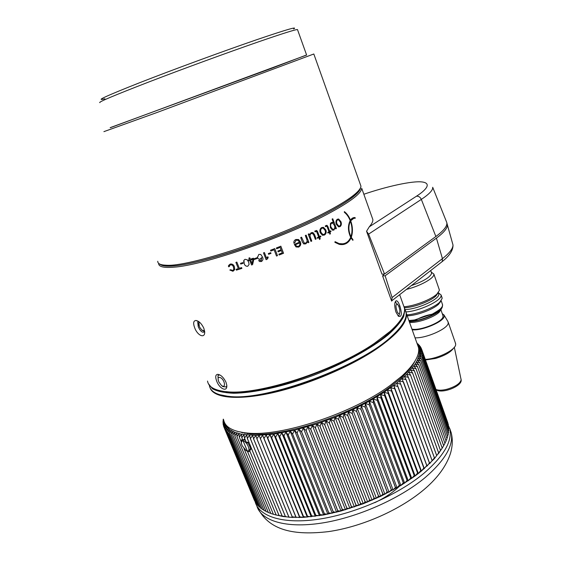 <?xml version="1.0" encoding="UTF-8"?>
<svg xmlns="http://www.w3.org/2000/svg" width="561" height="561" viewBox="0 0 561 561"><rect width="100%" height="100%" fill="white"/><g stroke="black" fill="none" stroke-linecap="round" stroke-linejoin="round"><path stroke-width="0.84" d="M216.742 381.242C215.129 376.971 215.452 374.671 217.71 374.334C220.768 374.727 223.516 377.329 225.964 382.139L226.77 385.134C227.605 392.497 219.639 389.124 216.742 381.242M219.646 374.853L217.984 375.582L218.152 380.056M395.891 311.965C394.292 305.983 394.362 302.26 396.108 300.787C397.279 300.605 398.513 302.274 399.804 305.787C402.188 313.929 401.725 317.407 398.422 316.215L395.891 311.965M397.847 304.7L395.617 302.351L395.042 302.414M194.751 327.982C192.991 323.283 193.37 320.787 195.887 320.478C198.839 320.927 201.469 323.473 203.776 328.108L204.653 331.46C205.389 338.928 197.689 335.955 194.751 327.982M204.583 330.941L201.708 329.966L204.674 331.691C202.64 333.164 200.508 331.537 198.271 326.811L197.71 322.196L198.608 321.572M157.76 261.272C157.648 263.698 160.418 265.009 166.063 265.213C188.061 267.317 277.786 237.913 326.186 212.051C337.568 206.097 346.235 200.866 352.196 196.357C357.988 191.925 360.898 188.51 360.94 186.112L360.302 184.331M360.94 186.112L313.816 53.989L157.157 112.445L103.904 131.639M110.215 127.733L306.615 55.041M297.582 29.838L297.477 29.551C295.395 29.502 282.393 33.597 258.481 41.844C227.962 52.404 182.62 68.989 148.882 81.962C114.164 95.398 97.817 102.298 99.851 102.649M104.893 98.785C94.353 101.408 105.952 96.043 139.703 82.698C173.047 69.648 223.187 51.226 256.082 39.929C285.661 29.838 298.193 26.185 293.669 28.955M359.91 188.903C359.201 191.217 356.375 194.267 351.431 198.054C345.541 202.528 336.993 207.703 325.766 213.587C278.053 239.133 189.702 268.06 167.872 265.949L161.203 264.61M110.187 127.649L272.225 68.091L306.587 54.957M201.708 329.966L199.709 327.231C198.559 324.756 198.44 323.045 199.358 322.084M199.302 326.236L198.846 321.691M202.058 330.338L201.476 329.742M455.42 343.044L455.679 344.44C455.848 349.833 437.271 359.026 425.266 359.384L425.266 359.384M447.909 321.481L448.232 322.947C448.365 328.494 426.36 338.409 415.049 337.82M442.278 313.683L443.982 314.952L444.2 316.166C444.291 321.474 421.928 331.032 412.181 329.791M442.86 315.366L443.05 316.488C443.141 321.769 420.217 331.095 411.942 329.118M409.523 322.33C416.837 323.318 433.828 317.512 439.214 312.175L441.269 309.188M442.454 306.25L440.175 310.331C434.67 315.745 417.924 321.825 409.25 321.565M408.885 320.548L414.46 319.987L432.243 314.146C438.576 310.92 442.026 308.024 442.594 305.465L442.384 304.202M440.006 302.695L439.48 302.568M440.911 300.927L438.66 304.146C433.134 309.56 416.283 315.801 407.188 315.794M441.893 297.26L442.11 298.585L439.635 302.281C433.919 307.842 416.991 314.349 406.858 314.868M438.436 292.814L441.1 294.974L441.1 295.661C441.072 300.969 419.074 311.222 405.996 311.916M438.604 293.305L438.8 294.525C438.765 299.658 416.564 309.574 404.965 309.56M438.148 292.786L435.953 295.956C430.511 301.264 413.681 307.554 404.495 307.716M439.123 289.252L439.326 290.535L436.928 294.062C431.304 299.518 414.369 306.082 404.151 306.755M431.269 272.127L433.87 274.07L433.849 274.715C433.52 278.663 419.383 286.299 406.459 289.385M431.374 272.436L431.542 273.565C429.831 277.478 423.085 281.496 411.297 285.619M223.608 419.782C225.038 427.272 233.11 431.711 247.815 433.092C281.524 436.781 352.953 413.127 390 385.561L401.865 376.108C414.27 364.699 419.838 355.218 418.555 347.666L417.223 343.928M394.474 334.146L394.004 334.111M210.095 387.861C213.538 397.924 237.149 400.687 272.344 392.798C307.477 384.93 350.036 366.915 376.536 348.963C397.595 334.272 407.538 322.456 406.367 313.494L405.785 311.362M414.951 361.151C412.328 366.396 407.602 372.118 400.764 378.296L389.166 387.56C352.967 414.53 283.368 437.573 250.332 433.948L237.156 431.332M442.047 448.379L434.333 458.723L421.388 471.058L423.836 468.014L394.776 388.801L390.737 387.728L391.613 391.094L387.511 389.993L388.198 393.457L384.138 392.265L415.105 475.959L400.905 485.461L380.695 496.31L363.276 503.75L340.997 511.029L323.599 514.977L303.417 517.375L289.21 517.228L275.998 514.998M417.608 473.007L388.198 393.457L417.566 473.042L415.105 475.959L418.324 473.519L420.778 470.532L391.564 391.129L420.778 470.532L421.388 471.058L418.324 473.519L417.566 473.042M426.732 465.497L397.833 386.48L393.815 385.456L394.776 388.801L423.836 468.014L424.298 468.589L426.774 465.455L427.054 466.114L429.467 462.972L400.722 384.166L396.725 383.198L426.732 465.497M432.026 460.448L403.436 381.866L399.481 380.947L429.649 463.645L434.417 457.937L405.982 379.594L402.069 378.717L432.026 460.448M436.626 455.441L408.345 377.336L404.481 376.508L406.017 379.559L434.452 457.902L434.333 458.723L438.667 452.965L410.561 375.085L406.718 374.327L408.38 377.301L436.626 455.441M440.539 450.483L412.566 372.897L440.518 450.518L412.538 372.925L408.78 372.174L410.561 375.085L438.695 452.93L438.316 453.87L442.187 448.092L414.355 370.772L410.666 370.057L412.559 372.89L440.511 450.518L412.538 372.925M443.66 445.609L444.964 443.365L417.426 366.599L413.885 365.947L416.003 368.633L443.667 445.715L415.982 368.668L412.363 367.981L414.376 370.744L442.208 448.064L441.591 449.13L443.688 445.679L415.989 368.668M444.915 443.155L446.079 441.065L418.681 364.587L415.217 363.956L417.447 366.571L444.964 443.365L417.426 366.599M445.988 440.736L447.005 438.807L419.747 362.623L416.374 362.02L418.702 364.559L446.079 441.065L418.681 364.587M446.865 438.358L447.748 436.605L420.631 360.723L417.335 360.134L419.761 362.595L447.005 438.814L419.754 362.63M447.559 436.023L448.302 434.459L421.325 358.851L418.12 358.304L420.638 360.695L447.748 436.612L420.631 360.723M448.064 433.737L448.681 432.377L421.83 357.062L418.723 356.53L421.325 358.851L448.302 434.466L421.332 358.851L448.309 434.431M448.379 431.5L448.87 430.35L422.153 355.344L419.144 354.818L421.83 357.062L448.681 432.349M448.52 429.319L448.884 428.387L422.286 353.696L419.383 353.171L422.153 355.344L448.87 430.35M448.47 427.187L448.723 426.493L422.244 352.133L419.446 351.593L422.286 353.696L448.884 428.394M448.239 425.112L449.866 429.004C452.299 441.465 443.625 456.247 423.828 473.365C398.345 494.613 355.569 513.532 319.686 519.058C283.74 524.612 259.14 516.751 255.164 501.807M405.351 310.212L406.08 312.68C406.991 318.83 402.153 326.719 391.557 336.355C360.127 366.473 266.061 401.269 229.225 396.41C216.953 395.225 210.333 391.578 209.351 385.456M404.264 307.126L404.923 309.434L403.696 316.551C400.778 322.056 395.568 328.157 388.072 334.854C371.291 348.563 343.823 363.64 313.627 375.281C283.333 386.529 253.698 393.051 233.6 393.254C224.372 392.861 217.324 391.368 212.472 388.773L208.355 383.64M403.632 322.393C401.367 326.867 397.188 331.839 391.101 337.294C359.931 367.182 266.84 401.62 230.283 396.788L219.274 394.6M340.015 226.644L338.599 226.903L336.348 224.33C335.576 222.065 335.899 220.368 337.308 219.246L338.627 219L340.941 221.693C341.719 223.93 341.411 225.578 340.015 226.644L339.945 226.651C341.34 225.578 341.649 223.93 340.871 221.707L338.627 219M384.201 274.049L382.595 275.907L391.662 301.131L392.09 297.554L385.141 275.767L436.423 238.137C443.744 232.682 447.405 228.292 447.412 224.954L446.858 222.969M363.844 194.253C386.22 186.582 412.531 180.6 422.293 181.981C432.082 183.335 425.799 190.249 416.444 196.224L369.285 226.812L366.55 231.251L381.978 274.175L384.516 274.034L435.869 236.511C443.807 230.613 447.454 225.978 446.808 222.612L446.318 221.385M369.285 226.812C371.775 223.937 372.974 221.532 372.876 219.589L372.09 217.388M372.876 219.589L361.712 188.279C361.48 193.454 349.931 202.156 327.042 214.386C283.06 237.927 202.514 265.479 173.826 267.176C163.574 267.99 158.511 266.734 158.644 263.397L158.644 263.354M330.401 223.516L331.362 222.584L332.512 222.373L333.543 222.962L332.119 219.085L332.75 218.741L336.39 228.523L335.751 228.881L335.233 227.577L333.942 230.024L332.582 230.234L330.359 227.654L330.401 223.516M337.596 243.067L339.23 243.614C344.503 244.617 348.325 242.527 350.702 237.352C347.883 231.195 347.708 225.613 350.176 220.613C348.746 216.96 346.789 214.183 344.314 212.282L344.44 211.665C346.964 213.608 348.97 216.434 350.457 220.15C351.775 218.187 353.332 217.345 355.127 217.612L355.211 218.292C353.465 218.04 351.964 218.881 350.709 220.824C352.799 226.693 352.988 232.212 351.277 237.366L352.995 239.729L352.883 240.353L351.046 237.948C348.549 243.201 344.622 245.339 339.258 244.351L334.882 242.324L335.05 241.658L337.596 243.067M207.528 381.073C208.404 386.704 214.246 390.197 225.066 391.557L226.889 391.732C258.369 395.54 334.707 370.786 374.453 343.297L390.218 331.313C400.603 321.895 405.358 314.195 404.488 308.213L403.317 304.932M360.527 187.767C360.646 194.702 332.407 212.458 289.132 230.788C245.935 249.119 196.476 264.014 174.247 265.879C166.484 266.552 161.722 265.984 159.948 264.175M226.146 391.943L227.955 392.118C264.322 396.978 358.647 362.083 389.755 332.259C395.786 326.867 399.909 321.965 402.118 317.575M398.1 315.892L399.032 315.443L399.593 313.164M397.125 311.614C395.365 305.78 395.631 303.515 397.931 304.805L398.668 306.103C399.909 309.279 400.168 311.713 399.46 313.396C398.822 314.069 398.044 313.48 397.125 311.614M221.322 385.295L218.846 382.013C217.352 377.672 218.159 376.368 221.265 378.093C225.452 381.403 225.578 388.906 221.427 385.379L221.322 385.295M226.812 385.659L226.286 386.957L222.787 386.592L221.307 385.281M226.286 386.957L226.826 385.989M350.429 221.3C352.322 226.777 352.49 231.924 350.934 236.749C348.409 231.083 348.241 225.936 350.429 221.3L350.352 221.322C348.171 225.929 348.339 231.076 350.863 236.763L350.934 236.749M299.707 242.878C300.142 244.414 299.714 245.578 298.424 246.37L296.524 246.23L295.444 244.708L299.707 242.878L295.444 244.708M324.167 234.323L322.813 234.47L321.032 232.373C320.352 230.599 320.647 229.218 321.909 228.222L323.157 228.082L325.078 230.333C325.752 232.072 325.443 233.404 324.167 234.323M333.781 229.302L332.862 229.442L331.032 227.177C330.352 225.466 330.576 224.148 331.698 223.229L332.61 223.082L334.405 225.319C335.085 227.037 334.882 228.362 333.781 229.302M339.756 225.943L338.802 226.111L337 223.958C336.341 222.205 336.523 220.859 337.554 219.912L338.423 219.751L340.331 222.051C340.983 223.769 340.793 225.066 339.756 225.943M252.962 259.224L250.634 260.052L252.962 259.224L252.064 263.691L252.955 259.245M250.634 260.052L252.064 263.691M296.524 246.23L295.416 244.701M322.813 234.477L320.976 232.38C320.296 230.613 320.59 229.232 321.853 228.229L321.909 228.222M332.862 229.449L330.969 227.184C330.289 225.48 330.513 224.162 331.635 223.236L331.698 223.229M338.802 226.111L336.93 223.972C336.27 222.226 336.453 220.88 337.484 219.919L337.554 219.912M350.457 220.15L350.373 220.164C348.886 216.448 346.887 213.615 344.37 211.679L344.356 211.623M342.904 243.846L339.174 243.621L335.05 241.658M342.827 244.575C346.544 244.035 349.258 241.826 350.969 237.962L351.046 237.948M352.904 240.353L351.2 237.38C352.911 232.212 352.722 226.7 350.632 220.838L353.746 218.348M355.204 218.292L355.043 217.633L353.479 217.689M298.634 247.106L298.599 247.099C300.633 245.893 301.201 244.133 300.317 241.826L298.592 239.54L300.352 241.833C301.236 244.147 300.661 245.907 298.634 247.106L296.019 246.952L294.308 244.421L299.455 242.191L298.073 240.332L296.033 240.227L294.728 242.899L293.887 243.236L294.693 242.892L295.998 240.22L297.267 240.038M304.279 243.088L301.53 237.198L304.279 243.088L305.731 243.011C307.063 242.177 307.407 240.964 306.755 239.379L305.317 235.494L306.145 235.129L308.894 242.38L308.087 242.759L307.596 241.609L305.871 243.846L303.746 243.951L302.379 242.022L300.717 237.562L301.559 237.184M305.871 243.846L307.596 241.609M308.073 242.738L308.852 242.38L306.117 235.143M316.102 238.972L314.462 234.533L312.912 232.527L314.511 234.533L316.145 238.972L315.359 239.344L316.145 238.972M310.955 241.398L311.776 241.048L310.962 241.419L308.22 234.168L309.02 233.797L309.469 234.912L308.985 233.818M311.727 241.041L310.324 237.24C309.658 235.655 309.96 234.428 311.236 233.558L311.278 233.558C310.009 234.421 309.707 235.655 310.373 237.247L311.776 241.048M319.419 236.588L316.635 230.466L317.554 231.525L319.419 236.588L320.661 235.999L320.892 236.665L319.679 237.24L320.226 238.741L319.602 239.512L318.914 237.633L317.491 238.306L317.26 237.64L318.655 236.98L316.909 232.289L316.313 231.398L315.037 231.875L315.605 231.525M317.484 238.285L318.914 237.633M319.581 239.47L320.17 238.741L319.623 237.24L320.836 236.665L320.612 236.02M324.433 235.038L324.377 235.038C326.095 233.902 326.565 232.212 325.773 229.954L323.508 227.324L325.829 229.954C326.614 232.212 326.151 233.909 324.433 235.038L322.435 235.262L320.247 232.766C319.461 230.473 319.938 228.734 321.663 227.556L323.515 227.324M329.679 231.398L327.757 226.356L326.874 225.291L327.82 226.349L329.679 231.398L330.787 230.809L331.018 231.448L329.854 232.037L330.457 233.502L329.917 234.246L329.237 232.394L327.947 233.039M325.534 226.644L326.032 226.314L325.541 226.672L325.268 225.929L326.93 225.284M329.896 234.196L330.394 233.509L329.854 232.037M330.962 231.455L330.731 230.837M333.543 222.962L332.512 222.373M333.942 230.024L335.233 227.577M335.737 228.86L336.32 228.537L332.694 218.776M230.466 264.883L230.501 264.855C231.974 264.708 232.962 265.423 233.467 267.008L233.818 269.364L233.439 267.043C232.941 265.458 231.952 264.736 230.466 264.883L229.561 265.626L229.526 266.461L228.523 266.763L228.509 265.57L230.227 264.063C232.24 263.747 233.628 264.638 234.393 266.734L234.729 269.582L232.955 271.286L229.8 270.016L230.774 269.722L232.682 270.493L233.79 269.392M228.509 265.57L228.558 266.734L229.526 266.44M235.922 262.387L238.355 268.628L235.886 262.394L236.847 262.092L239.309 268.326L241.595 267.59L241.91 268.389L236.405 270.136L236.09 269.336L238.355 268.628M236.125 269.322L236.405 270.136M241.903 268.375L236.433 270.107M240.536 263.347L240.788 264.07L240.501 263.361L242.843 262.597L243.123 263.305L240.788 264.07M243.116 263.291L240.809 264.042M244.203 263.572C244.757 265.5 245.956 266.384 247.794 266.223L247.773 266.251C245.949 266.419 244.75 265.535 244.182 263.6L243.951 260.248L243.698 261.244M248.874 258.102L249.421 259.568L248.853 258.109L249.785 257.787L250.353 259.245L253.369 258.2L253.831 259.364L252.59 264.624L251.545 264.981L249.75 260.332L248.754 260.697L248.446 259.904L249.421 259.568M248.467 259.897L248.768 260.669M249.75 260.332L251.559 264.96M254.329 258.684L254.589 259.399L254.308 258.684L256.707 257.843L256.987 258.551L254.603 259.378L256.987 258.551M261.615 257.583L260.339 259.007C258.972 259.371 258.011 258.894 257.464 257.576C258.018 258.873 258.972 259.343 260.339 258.986L261.608 257.604M259.484 261.489L261.356 261.531L259.484 261.489L258.698 260.5L259.687 260.143L261.124 260.802L261.692 257.864M257.331 257.078L257.464 257.576L258.824 254.385L260.802 254.477L262.583 257.204C263.375 259.077 262.962 260.521 261.356 261.531M263.495 252.885L266.117 259.687L263.488 252.885L264.406 252.548L266.622 258.277L267.821 256.707L268.2 257.688L266.973 259.371L266.117 259.666L266.973 259.371L268.039 257.857M268.326 253.572L268.6 254.294L268.326 253.579L270.725 252.667L271.005 253.383L268.6 254.294M270.998 253.362L268.6 254.273M277.492 255.648L274.778 248.593L277.499 255.662L276.51 256.033M277.499 255.662L276.517 256.047L274.098 249.764L270.816 251.033L270.514 250.241L274.785 248.586M281.398 250.564L278.144 251.854L281.384 250.55L282.274 252.843L278.859 254.203L279.168 255.01L283.557 253.256L280.837 246.188L283.557 253.256L279.161 254.989M278.144 251.854L277.835 251.048L281.089 249.757L280.177 247.38L276.678 248.754L276.377 247.962L280.851 246.181M293.887 243.236C293.62 241.468 294.287 240.227 295.878 239.498L298.627 239.547M309.469 234.912L311.124 232.738L312.961 232.527M315.359 239.344L313.837 235.262L312.505 233.446L311.278 233.558M315.037 231.875L314.77 231.111L316.685 230.466M329.237 232.394L327.954 233.06L327.722 232.422L328.998 231.756L327.28 227.093L326.649 226.181L326.032 226.314M331.018 231.448L329.917 232.037M243.972 260.22L245.059 259.294L247.254 259.813L248.572 261.952L249.112 264.385L247.773 266.251M244.182 263.6L243.684 261.272M252.59 264.624L251.545 264.981M249.736 260.36L248.754 260.697M274.105 249.778L270.823 251.048M280.177 247.38L276.685 248.768M251.321 448.12L250.381 450.09C250.529 447.657 249.428 444.978 247.071 442.054L249.196 442.959M245.466 440.504L243.656 439.473L243.151 440.911L247.275 450.904C251.398 451.886 247.113 441.479 243.151 440.911L241.826 437.699L243.116 440.904C241.216 440.904 240.928 442.538 242.24 445.792L245.809 450.238L247.24 450.897L273.389 514.297L247.275 450.904L248.698 451.696L249.883 451.233M243.656 439.473L244.926 439.2M250.381 450.09L249.147 449.452L276.145 514.991L282.905 516.492L292.569 517.438M241.791 437.692L241.44 434.193L255.788 435.434L273.768 434.13L294.504 430.245L316.867 423.927L335.057 417.342L352.764 409.67L369.32 401.199L384.138 392.265L384.734 395.743L380.631 394.523L381.031 398.093L376.985 396.767L377.237 400.386L373.212 398.997L373.388 402.623L369.32 401.199L369.299 404.902L365.323 403.373L365.155 407.118L361.228 405.512L360.919 409.292L357.034 407.616L356.593 411.423L352.764 409.67L352.189 413.506L348.416 411.676L347.708 415.533L344.012 413.625L343.178 417.503L339.552 415.519L338.592 419.411L335.057 417.342L333.97 421.248L330.527 419.102L329.328 423.015L325.976 420.792L324.735 424.677L321.418 422.398L320.072 426.283L316.867 423.927L315.415 427.805L312.323 425.371L310.71 429.256L307.807 426.725L306.166 430.582L303.326 427.994L301.538 431.844L298.887 429.165L297.085 432.973L294.504 430.245L292.632 434.025L290.184 431.22L288.249 434.971L285.949 432.103L283.95 435.82L281.79 432.882L279.743 436.556L277.73 433.555L275.577 437.201L273.768 434.13L271.636 437.72L269.918 434.6L267.758 438.141L266.187 434.964L264.007 438.45L262.59 435.224L260.388 438.66L259.119 435.378L256.91 438.758L255.788 435.434L253.579 438.751L252.604 435.385L250.395 438.639L249.575 435.238L247.331 438.429L246.7 434.985L244.477 438.106L246.595 443.253L247.071 442.054M245.676 450.146L247.429 451.36M242.471 439.347L241.468 440.041L241.391 442.222L239.274 437.18L239.063 433.66L236.931 436.57L268.382 512.586L236.959 436.577M239.274 437.18L241.391 442.222M241.125 441.668L241.602 444.039M417.342 343.641L417.118 343.101M418.618 344.868L417.3 343.62M417.412 344.223L419.432 345.31L417.707 344.875M420.715 347.589L420.315 346.502L417.805 345.092M418.176 346.095L421.052 347.792L421.521 349.096L421.066 347.813L418.59 347.273L421.627 349.159L419.046 348.64L422.026 350.625L419.333 350.085L422.244 352.112L448.723 426.493L422.244 352.133M447.832 423.092L421.62 349.159M268.417 512.6L270.732 513.322M243.937 448.477L270.802 513.49L273.368 514.234M236.931 436.57L236.854 433.029L234.793 435.876L266.131 511.59L268.263 512.298M266.159 511.604L234.793 435.876L234.821 432.307L232.78 435.077L264.056 510.496L265.956 511.176M264.084 510.51L232.808 435.091M232.78 435.077L232.962 431.5L230.971 434.193L262.148 509.311L263.824 509.949M262.148 509.311L230.999 434.207M230.971 434.193L231.286 430.61L229.351 433.232L260.423 508.042L261.868 508.631M260.451 508.063L229.372 433.246M229.351 433.232L229.786 429.642L227.913 432.187L258.88 506.688L260.08 507.214M258.901 506.709L227.934 432.201M227.913 432.187L228.46 428.59L226.658 431.058L257.513 505.258L258.467 505.699M257.527 505.279L226.672 431.079M226.658 431.058L227.317 427.461L225.599 429.88L256.321 503.743L257.036 504.101M256.342 503.771L225.599 429.88L226.356 426.262L224.695 428.59L255.767 502.418M255.325 502.186L224.709 428.604M224.695 428.59L225.571 425L223.993 427.251L254.68 500.643M254.491 500.545L224 427.265M223.993 427.251L224.968 423.667L223.467 425.841L224.477 422.468M224.014 427.166L223.474 425.862M224.442 422.405L223.124 424.397L224.063 421.472M223.573 425.476L223.124 424.397M223.993 421.255L222.955 422.875L223.776 420.512M223.32 423.751L222.955 422.875M223.685 420.126L222.955 421.29L223.559 419.663M223.25 421.991L222.962 421.269M223.383 419.242L223.138 419.663L223.341 419.137M223.362 420.196L223.138 419.663M241.637 439.88L242.114 441.03M242.633 432.496L242.808 432.917M241.756 432.685L241.609 432.328M245.01 432.826L245.234 433.358M244.337 433.211L244.133 432.713M247.499 433.071L247.759 433.702M247.008 433.611L246.763 433.008M402.889 375.176L403.205 376.038M404.895 373.289L405.182 374.082M406.774 371.41L407.041 372.132M408.534 369.538L408.766 370.183M410.168 367.679L410.364 368.226M411.669 365.842L411.823 366.277M418.359 344.152L417.405 343.907M420.315 346.502L418.148 346.011M384.138 392.265L396.725 383.198L427.054 466.114M393.815 385.456L424.298 468.589M390.737 387.728L421.388 471.058M387.511 389.993L418.324 473.519M292.828 517.445L292.274 516.863L299.679 517.508L299.616 516.814L303.417 517.375L303.557 516.611L307.267 517.13L307.491 516.295L311.215 516.765L311.643 515.854L315.261 516.281L315.766 515.307L319.391 515.685L320.1 514.626L323.599 514.977L324.44 513.841L327.869 514.157L328.851 512.936L332.203 513.224L333.311 511.92L336.586 512.179L337.82 510.791L340.997 511.029L342.294 509.57L345.443 509.774L346.915 508.21L349.903 508.413L351.488 506.765L354.37 506.955L355.997 505.237L358.83 505.398L360.625 503.568L363.276 503.75L365.106 501.857L367.693 502.011L369.678 500.005L372.076 500.188L374.145 498.098L376.417 498.287L378.493 496.134L380.695 496.31L382.911 494.045L384.909 494.262L387.125 491.941L389.046 492.144L391.375 489.711L393.093 489.97L395.477 487.453L397.048 487.74L399.411 485.181L400.905 485.461L403.296 482.825L404.642 483.14L407.062 480.426L408.261 480.777L410.75 477.958L411.753 478.379L414.207 475.532L415.105 475.959M414.256 475.497L384.734 395.743M380.631 394.523L411.753 478.379M410.75 477.958L381.08 398.058M384.685 395.778L414.207 475.532M376.985 396.767L408.261 480.777M407.118 480.391L377.294 400.351M381.031 398.093L410.701 477.993M373.212 398.997L404.642 483.14M403.352 482.79L373.388 402.623M377.237 400.386L407.062 480.426M369.32 401.199L400.905 485.461M399.467 485.146L369.355 404.874M373.324 402.658L403.296 482.825M365.323 403.373L397.048 487.74M395.477 487.453L365.218 407.083M369.299 404.902L399.411 485.181M361.228 405.512L393.093 489.97M391.375 489.711L360.982 409.264M365.155 407.118L395.414 487.488M357.034 407.616L389.046 492.144M387.181 491.913L356.656 411.395M360.919 409.292L391.319 489.746M352.764 409.67L384.909 494.262M382.911 494.045L352.252 413.478M356.593 411.423L387.125 491.941M348.416 411.676L380.695 496.31M378.556 496.106L347.778 415.505M352.189 413.506L382.847 494.073M344.012 413.625L376.417 498.287M374.145 498.098L343.241 417.475M347.708 415.533L378.493 496.134M339.552 415.519L372.076 500.188M369.678 500.005L338.662 419.383M343.178 417.503L374.082 498.126M335.057 417.342L367.693 502.011M365.169 501.836L334.04 421.22M338.592 419.411L369.615 500.033M330.527 419.102L363.276 503.75M360.625 503.568L329.398 422.987M333.97 421.248L365.106 501.857M325.976 420.792L358.83 505.398M356.067 505.216L324.735 424.677M329.328 423.015L360.562 503.596M321.418 422.398L354.37 506.955M351.488 506.765L320.072 426.283M324.665 424.698L355.997 505.237M316.867 423.927L349.903 508.413M346.915 508.21L315.415 427.805M320.001 426.304L351.424 506.786M312.323 425.371L345.443 509.774M342.357 509.556L310.773 429.235M315.345 427.826L346.852 508.231M307.807 426.725L340.997 511.029M337.82 510.791L306.166 430.582M310.71 429.256L342.294 509.57M303.326 427.994L336.586 512.179M333.311 511.92L301.601 431.823M306.103 430.596L337.75 510.812M298.887 429.165L332.203 513.224M328.851 512.936L297.085 432.973M301.538 431.844L333.248 511.934M294.504 430.245L327.869 514.157M324.44 513.841L292.632 434.025M297.021 432.994L328.788 512.95M290.184 431.22L323.599 514.977M320.1 514.626L288.249 434.971M292.569 434.039L324.377 513.855M285.949 432.103L319.391 515.685M315.829 515.3L283.95 435.82M288.186 434.985L320.036 514.64M281.79 432.882L315.261 516.281M311.643 515.854L279.743 436.556M283.887 435.827L315.766 515.307M277.73 433.555L311.215 516.765M307.547 516.295L275.633 437.187M279.68 436.57L311.579 515.861M273.768 434.13L307.267 517.13M303.557 516.611L271.636 437.72M275.577 437.201L307.491 516.295M269.918 434.6L303.417 517.375M299.672 516.814L267.758 438.141M271.58 437.727L303.501 516.618M266.187 434.964L299.679 517.508M295.906 516.898L264.007 438.45M267.702 438.141L299.616 516.814M262.59 435.224L296.061 517.53M292.274 516.863L260.388 438.66M263.95 438.457L295.857 516.898M288.768 516.716L256.91 438.758M260.339 438.66L292.218 516.863M285.395 516.457L253.579 438.751M256.861 438.758L288.712 516.716M282.176 516.078L250.395 438.639M253.53 438.751L285.353 516.45M279.105 515.594L247.38 438.429M250.353 438.639L282.127 516.071M246.665 443.33L244.519 438.113M247.331 438.429L279.062 515.587M244.477 438.106L243.986 434.642L241.826 437.699M273.431 514.304L276.145 514.991M396.725 383.198L406.718 374.327L415.217 363.956L417.335 360.134L419.144 354.818L419.446 351.593L418.59 347.273M224.737 422.987L226.356 426.262L229.786 429.642L234.821 432.307L241.44 434.193L239.309 437.187M276.187 515.005L249.161 449.382M270.837 513.504L244.007 448.555M414.369 320.794C420.631 317.112 427.377 314.784 434.607 313.802M366.55 231.251L368.605 234.112L384.516 274.034M382.595 275.907L385.141 275.767M433.814 238.011L393.212 267.681M399.804 305.787L398.766 306.32M435.953 389.404L435.953 389.404C438.393 390.526 442.145 390.449 447.201 389.18C455.455 386.627 460.104 383.521 461.156 379.867L461.002 378.899M453.625 348.079C450.806 352.189 444.775 355.653 435.532 358.458L425.476 359.973M442.341 305.92L442.341 306.572C442.384 311.846 420.231 321.67 409.13 321.236M420.82 470.504L391.613 391.094L420.778 470.539M374.713 502.691C385.358 497.614 393.899 491.836 400.337 485.342M256.784 505.763C260.984 520.734 285.689 528.623 321.572 523.097C357.392 517.593 399.972 498.701 425.322 477.425C445.062 460.251 453.695 445.378 451.219 432.812L449.747 428.478M243.116 440.904L247.24 450.897M403.352 375.891L403.043 375.036L403.352 375.891M405.421 373.843L405.133 373.051L405.421 373.843M407.356 371.782L407.097 371.073L407.356 371.782M409.165 369.706L408.941 369.089L409.165 369.706M410.834 367.616L410.652 367.104L410.834 367.616M412.363 365.506L412.23 365.12L412.363 365.506M419.74 346.179L419.432 345.31M421.066 347.813L421.521 349.096M422.026 350.625L448.386 424.649L422.019 350.597M448.723 426.5L422.244 352.112M443.688 445.679L416.01 368.64L443.688 445.679M442.208 448.064L414.355 370.772M438.695 452.93L410.561 375.085M408.345 377.336L436.661 455.406M434.452 457.902L405.975 379.587M403.436 381.866L432.061 460.413M429.502 462.93L400.715 384.166M397.826 386.48L426.774 465.462M394.776 388.801L423.836 468.021M423.878 467.979L394.825 388.766L423.878 467.986M416.444 196.224C418.59 196.013 420.217 197.072 421.339 199.4C429.319 194.071 433.106 190.032 432.692 187.283L446.808 222.612M368.605 234.112L421.339 199.4L435.869 236.511M452.383 242.78L452.986 244.933C453.064 248.495 449.543 253.06 442.44 258.635L442.18 261.615L440.595 262.85M436.423 238.137L442.44 258.635L392.09 297.554M217.71 374.334L219.372 374.839M396.108 300.787L395.133 302.372M195.887 320.478L198.271 321.32M306.629 55.076L297.477 29.551M351.431 198.054L352.196 196.357M454.326 347.28L461.17 379.972C462.222 386.15 442.18 394.117 436.086 389.776L436.079 389.776M439.214 312.175L440.175 310.331M438.66 304.146L439.635 302.281M435.953 295.956L436.928 294.062M418.555 347.666L406.367 313.494M400.764 378.296L401.865 376.108M449.866 429.004L451.219 432.812C452.874 439.452 452.594 446.43 450.364 453.744C446.367 465.749 438.134 477.222 425.652 488.161C401.304 509.444 362.539 526.674 328.55 531.604C294.777 535.538 267.99 531.169 256.896 505.973M406.08 312.68L404.923 309.434M391.101 337.294L391.557 336.355M230.283 396.788L229.225 396.41M399.656 294.672L404.488 308.213M389.755 332.259L390.218 331.313M227.955 392.118L226.889 391.732M221.427 385.379L222.394 386.291M399.46 313.396L399.032 315.443M198.741 321.621L197.71 322.196M245.809 450.238L246.531 450.841M447.881 422.924L421.634 349.18M423.85 468.982L424.165 468.393M250.332 433.948L247.815 433.092M430.715 270.528L431.563 272.969M439.333 289.862L433.87 274.07M438.344 292.547L438.807 293.88M441.1 294.974L442.11 297.891M441.142 300.633L442.587 304.798M408.892 320.569L414.46 319.987M432.243 314.146C439.228 310.17 442.559 307.624 442.236 306.523M440.988 309.974L443.043 315.892M443.982 314.952L447.98 321.607M455.651 343.711L448.218 322.252M447.412 224.954L452.986 244.933C453.309 251.363 447.594 257.31 442.18 261.615L392.062 300.577M167.872 265.949L166.063 265.213"/></g></svg>
